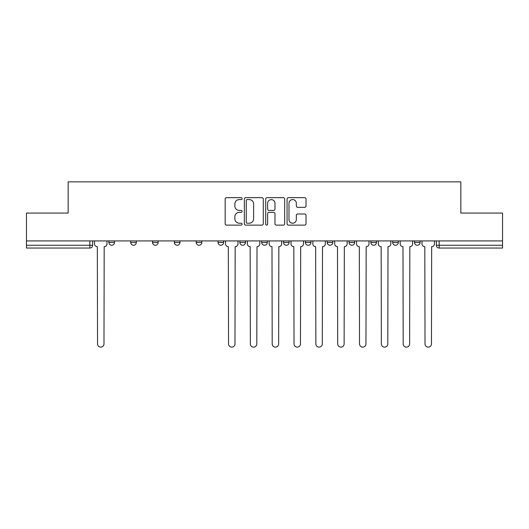 <?xml version="1.0" encoding="UTF-8"?>
<svg xmlns="http://www.w3.org/2000/svg" width="529" height="529" viewBox="0 0 529 529"><rect width="100%" height="100%" fill="white"/><g stroke="black" fill="none" stroke-linecap="round" stroke-linejoin="round"><path stroke-width="0.79" d="M242.11 198.613A0.959 0.959 0 0 0 241.145 197.654L226.551 197.654A1.375 1.375 0 0 0 225.175 199.03L225.175 223.754A1.375 1.375 0 0 0 226.551 225.129L241.145 225.129A0.959 0.959 0 0 0 242.11 224.164A0.959 0.959 0 0 0 241.145 223.205L239.26 223.205A4.397 4.397 0 0 1 234.863 218.808L234.863 216.745A4.397 4.397 0 0 1 239.26 212.354L241.145 212.354A0.959 0.959 0 0 0 242.11 211.388A0.959 0.959 0 0 0 241.145 210.43L239.26 210.43A4.397 4.397 0 0 1 234.863 206.032L234.863 203.969A4.397 4.397 0 0 1 239.26 199.578L241.145 199.578A0.959 0.959 0 0 0 242.11 198.613M349.028 240.92L349.028 242.461L354.628 242.461A2.797 2.797 0 0 1 351.825 245.258A2.797 2.797 0 0 1 349.028 242.461L349.028 240.92M283.531 240.92L283.531 242.461L289.132 242.461A2.797 2.797 0 0 1 286.334 245.258A2.797 2.797 0 0 1 283.531 242.461L283.531 240.92M239.868 240.92L239.868 242.461L245.469 242.461A2.797 2.797 0 0 1 242.666 245.258A2.797 2.797 0 0 1 239.868 242.461L239.868 240.92M218.041 240.92L218.041 242.461L223.635 242.461A2.797 2.797 0 0 1 220.838 245.258A2.797 2.797 0 0 1 218.041 242.461L218.041 240.92M174.372 242.461L174.372 240.92L174.372 242.461A2.797 2.797 0 0 0 177.175 245.258A2.797 2.797 0 0 1 174.372 242.461L179.972 242.461A2.797 2.797 0 0 1 177.175 245.258M130.709 242.461L130.709 240.92L130.709 242.461A2.797 2.797 0 0 0 133.506 245.258A2.797 2.797 0 0 1 130.709 242.461L136.31 242.461A2.797 2.797 0 0 1 133.506 245.258A2.797 2.797 0 0 0 136.31 242.461L136.31 240.92L136.31 242.461M304.644 207.335A1.375 1.375 0 0 0 306.02 205.966L306.02 199.03A1.375 1.375 0 0 0 304.644 197.654L288.437 197.654A1.375 1.375 0 0 0 287.062 199.03L287.062 223.754A1.375 1.375 0 0 0 288.437 225.129L304.644 225.129A1.375 1.375 0 0 0 306.02 223.754L306.02 215.376A1.375 1.375 0 0 0 304.644 214L297.708 214A1.375 1.375 0 0 0 296.333 215.376L296.333 219.528A3.677 3.677 0 0 1 292.663 223.205A3.677 3.677 0 0 1 288.986 219.528L288.986 203.248A3.677 3.677 0 0 1 292.663 199.578A3.677 3.677 0 0 1 296.333 203.248L296.333 205.966A1.375 1.375 0 0 0 297.708 207.335L304.644 207.335M26.45 240.92L26.45 213.068L68.155 213.068L68.155 181.864L460.845 181.864L460.845 213.068L502.55 213.068L502.55 240.92L26.45 240.92L26.45 245.258L92.648 245.258L92.648 240.92L92.648 245.258A2.797 2.797 0 0 1 89.844 248.055L26.45 248.055L26.45 245.258M263.297 199.03A1.375 1.375 0 0 0 261.921 197.654L245.714 197.654A1.375 1.375 0 0 0 244.338 199.03L244.338 223.754A1.375 1.375 0 0 0 245.714 225.129L261.921 225.129A1.375 1.375 0 0 0 263.297 223.754L263.297 199.03M267.079 197.654L283.286 197.654A1.375 1.375 0 0 1 284.662 199.03L284.662 223.754A1.375 1.375 0 0 1 283.286 225.129L276.35 225.129A1.375 1.375 0 0 1 274.974 223.754L274.974 213.723A1.375 1.375 0 0 0 273.599 212.354L268.997 212.354A1.375 1.375 0 0 0 267.628 213.723L267.628 224.164A0.959 0.959 0 0 1 266.662 225.129A0.959 0.959 0 0 1 265.703 224.164L265.703 199.03A1.375 1.375 0 0 1 267.079 197.654M436.352 240.92L436.352 245.258L502.55 245.258L502.55 248.055L439.156 248.055A2.797 2.797 0 0 1 436.352 245.258M502.55 240.92L502.55 245.258M420.119 240.92L420.119 242.461A2.797 2.797 0 0 1 417.321 245.258A2.797 2.797 0 0 1 414.524 242.461L420.119 242.461A2.797 2.797 0 0 1 417.321 245.258M414.524 240.92L414.524 242.461M398.291 240.92L398.291 242.461A2.797 2.797 0 0 1 395.494 245.258A2.797 2.797 0 0 1 392.69 242.461L398.291 242.461M392.69 240.92L392.69 242.461M376.456 240.92L376.456 242.461A2.797 2.797 0 0 1 373.659 245.258A2.797 2.797 0 0 1 370.862 242.461A2.797 2.797 0 0 0 373.659 245.258M370.862 240.92L370.862 242.461L376.456 242.461M354.628 240.92L354.628 242.461A2.797 2.797 0 0 1 351.825 245.258M332.794 240.92L332.794 242.461A2.797 2.797 0 0 1 329.997 245.258A2.797 2.797 0 0 1 327.193 242.461L332.794 242.461M327.193 240.92L327.193 242.461M310.959 240.92L310.959 242.461A2.797 2.797 0 0 1 308.162 245.258A2.797 2.797 0 0 1 305.365 242.461L310.959 242.461L310.959 240.92M305.365 240.92L305.365 242.461M289.132 240.92L289.132 242.461M267.297 240.92L267.297 242.461A2.797 2.797 0 0 1 264.5 245.258A2.797 2.797 0 0 1 261.703 242.461L267.297 242.461L267.297 240.92M261.703 240.92L261.703 242.461M245.469 242.461L245.469 240.92L245.469 242.461A2.797 2.797 0 0 1 242.666 245.258M223.635 242.461L223.635 240.92L223.635 242.461A2.797 2.797 0 0 1 220.838 245.258M201.807 240.92L201.807 242.461A2.797 2.797 0 0 1 199.003 245.258A2.797 2.797 0 0 1 196.206 242.461A2.797 2.797 0 0 0 199.003 245.258A2.797 2.797 0 0 0 201.807 242.461L201.807 240.92M196.206 240.92L196.206 242.461L201.807 242.461M179.972 240.92L179.972 242.461M158.138 240.92L158.138 242.461A2.797 2.797 0 0 1 155.341 245.258A2.797 2.797 0 0 1 152.544 242.461L158.138 242.461M152.544 240.92L152.544 242.461M114.476 240.92L114.476 242.461A2.797 2.797 0 0 1 111.679 245.258A2.797 2.797 0 0 1 108.881 242.461A2.797 2.797 0 0 0 111.679 245.258A2.797 2.797 0 0 0 114.476 242.461L114.476 240.92M108.881 240.92L108.881 242.461L114.476 242.461M247.228 199.578A0.959 0.959 0 0 0 246.263 200.537L246.263 222.24A0.959 0.959 0 0 0 247.228 223.205L249.219 223.205A4.397 4.397 0 0 0 253.616 218.808L253.616 203.969A4.397 4.397 0 0 0 249.219 199.578L247.228 199.578M274.974 203.321A3.677 3.677 0 0 0 271.298 199.645A3.677 3.677 0 0 0 267.628 203.321L267.628 209.054A1.375 1.375 0 0 0 268.997 210.43L273.599 210.43A1.375 1.375 0 0 0 274.974 209.054L274.974 203.321M94.532 240.92L94.532 243.856A2.797 2.797 0 0 0 97.336 246.659L97.541 343.923A3.22 3.22 0 0 0 100.761 347.136A3.22 3.22 0 0 0 103.982 343.923L104.193 246.659A2.797 2.797 0 0 0 106.99 243.856L106.99 240.92M225.526 240.92L225.526 243.856A2.797 2.797 0 0 0 228.323 246.659L228.535 343.923A3.22 3.22 0 0 0 231.755 347.136A3.22 3.22 0 0 0 234.969 343.923L235.18 246.659A2.797 2.797 0 0 0 237.977 243.856L237.977 240.92M247.354 240.92L247.354 243.856A2.797 2.797 0 0 0 250.157 246.659L250.362 343.923A3.22 3.22 0 0 0 253.583 347.136A3.22 3.22 0 0 0 256.803 343.923L257.015 246.659A2.797 2.797 0 0 0 259.812 243.856L259.812 240.92M269.188 240.92L269.188 243.856A2.797 2.797 0 0 0 271.985 246.659L272.197 343.923A3.22 3.22 0 0 0 275.417 347.136A3.22 3.22 0 0 0 278.638 343.923L278.843 246.659A2.797 2.797 0 0 0 281.646 243.856L281.646 240.92M291.023 240.92L291.023 243.856A2.797 2.797 0 0 0 293.82 246.659L294.031 343.923A3.22 3.22 0 0 0 297.245 347.136A3.22 3.22 0 0 0 300.465 343.923L300.677 246.659A2.797 2.797 0 0 0 303.474 243.856L303.474 240.92M312.851 240.92L312.851 243.856A2.797 2.797 0 0 0 315.648 246.659L315.859 343.923A3.22 3.22 0 0 0 319.08 347.136A3.22 3.22 0 0 0 322.3 343.923L322.505 246.659A2.797 2.797 0 0 0 325.309 243.856L325.309 240.92M334.685 240.92L334.685 243.856A2.797 2.797 0 0 0 337.482 246.659L337.694 343.923A3.22 3.22 0 0 0 340.914 347.136A3.22 3.22 0 0 0 344.128 343.923L344.339 246.659A2.797 2.797 0 0 0 347.136 243.856L347.136 240.92M356.513 240.92L356.513 243.856A2.797 2.797 0 0 0 359.317 246.659L359.522 343.923A3.22 3.22 0 0 0 362.742 347.136A3.22 3.22 0 0 0 365.962 343.923L366.174 246.659A2.797 2.797 0 0 0 368.971 243.856L368.971 240.92M378.347 240.92L378.347 243.856A2.797 2.797 0 0 0 381.144 246.659L381.356 343.923A3.22 3.22 0 0 0 384.576 347.136A3.22 3.22 0 0 0 387.797 343.923L388.002 246.659A2.797 2.797 0 0 0 390.805 243.856L390.805 240.92M400.182 240.92L400.182 243.856A2.797 2.797 0 0 0 402.979 246.659L403.191 343.923A3.22 3.22 0 0 0 406.404 347.136A3.22 3.22 0 0 0 409.625 343.923L409.836 246.659A2.797 2.797 0 0 0 412.633 243.856L412.633 240.92M422.01 240.92L422.01 243.856A2.797 2.797 0 0 0 424.807 246.659L425.018 343.923A3.22 3.22 0 0 0 428.239 347.136A3.22 3.22 0 0 0 431.459 343.923L431.664 246.659A2.797 2.797 0 0 0 434.468 243.856L434.468 240.92M89.844 240.92L89.844 248.055M439.156 240.92L439.156 248.055"/></g></svg>
